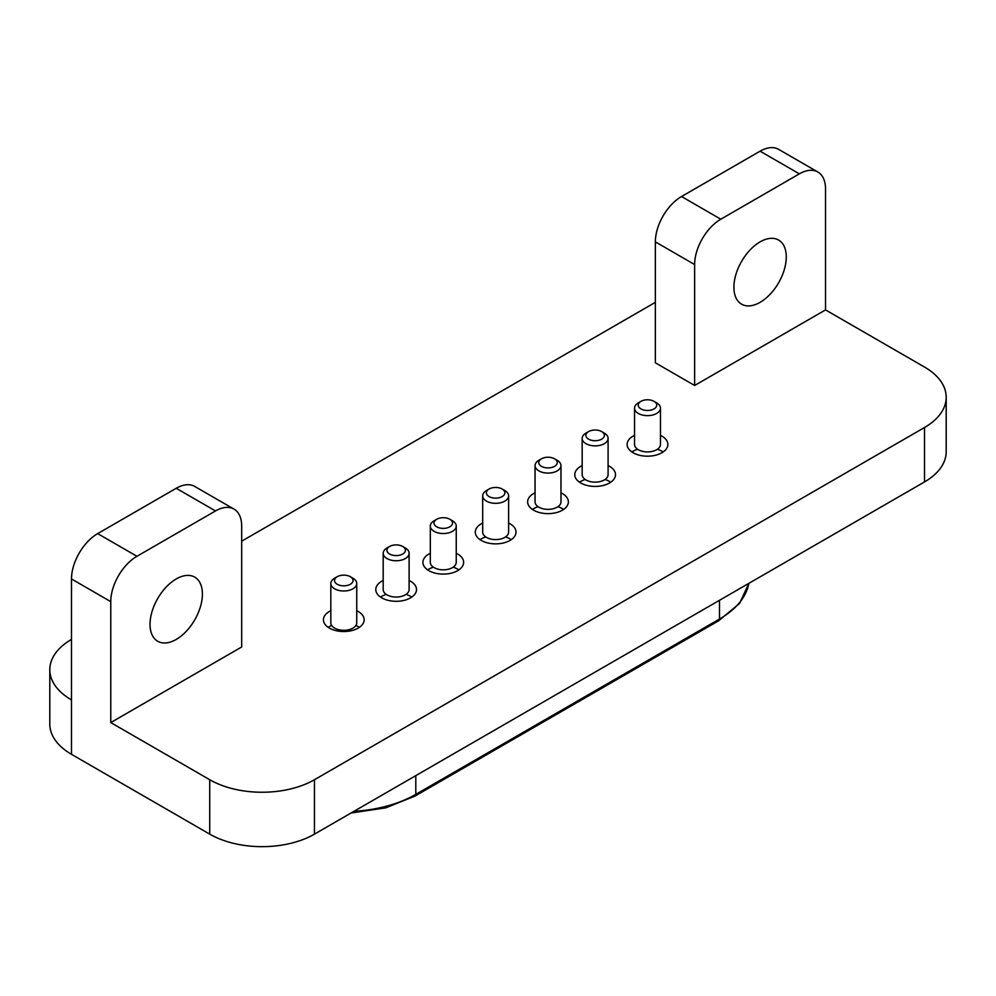 <?xml version="1.0" encoding="UTF-8"?>
<svg xmlns="http://www.w3.org/2000/svg" width="996" height="996" viewBox="0 0 996 996"><rect width="100%" height="100%" fill="white"/><g stroke="black" fill="none" stroke-linecap="round" stroke-linejoin="round"><path stroke-width="1.49" d="M350.331 576.696A9.263 5.341 0 0 0 337.246 576.696A9.263 5.341 0 0 0 337.246 584.266A9.263 5.341 0 0 0 350.331 584.266A9.263 5.341 0 0 0 350.331 576.696L352.945 578.215L350.331 576.696M352.945 578.215L352.945 578.215A12.96 7.482 180 0 1 356.742 583.507A12.96 7.482 180 0 1 348.749 590.416A12.96 7.482 180 0 1 334.619 588.798A12.96 7.482 180 0 1 330.821 583.507A12.96 7.482 180 0 1 334.619 578.215L337.246 576.696M330.821 583.507L330.821 622.811A12.96 7.482 0 0 0 334.619 628.103A12.96 7.482 0 0 0 348.749 629.721A12.96 7.482 0 0 0 356.742 622.811L356.742 583.507M402.695 546.468A9.263 5.341 0 0 0 389.61 546.468A9.263 5.341 0 0 0 389.61 554.025A9.263 5.341 0 0 0 402.695 554.025A9.263 5.341 0 0 0 402.695 546.468L405.31 547.987L402.695 546.468M405.31 547.987L405.31 547.987A12.96 7.482 180 0 1 409.107 553.278A12.96 7.482 180 0 1 401.114 560.188A12.96 7.482 180 0 1 386.983 558.557A12.96 7.482 180 0 1 383.186 553.278A12.96 7.482 180 0 1 386.983 547.987L389.61 546.468M383.186 553.278L383.186 589.557A12.96 7.482 0 0 0 386.983 594.836A12.96 7.482 0 0 0 401.114 596.467A12.96 7.482 0 0 0 409.107 589.557L409.107 553.278M449.819 519.265A9.263 5.341 0 0 0 436.734 519.265A9.263 5.341 0 0 0 436.734 526.822A9.263 5.341 0 0 0 449.819 526.822A9.263 5.341 0 0 0 449.819 519.265L452.445 520.771L449.819 519.265M452.445 520.771L452.445 520.771A12.96 7.482 180 0 1 456.243 526.062A12.96 7.482 180 0 1 448.237 532.972A12.96 7.482 180 0 1 434.119 531.354A12.96 7.482 180 0 1 430.322 526.062A12.96 7.482 180 0 1 434.119 520.771L436.734 519.265M430.322 526.062L430.322 562.342A12.96 7.482 0 0 0 434.119 567.633A12.96 7.482 0 0 0 448.237 569.251A12.96 7.482 0 0 0 456.243 562.342L456.243 526.062M502.183 489.024A9.263 5.341 0 0 0 489.098 489.024A9.263 5.341 0 0 0 489.098 496.581A9.263 5.341 0 0 0 502.183 496.581A9.263 5.341 0 0 0 502.183 489.024L504.81 490.542L502.183 489.024M504.81 490.542L504.81 490.542A12.96 7.482 180 0 1 508.607 495.834A12.96 7.482 180 0 1 500.602 502.743A12.96 7.482 180 0 1 486.484 501.125A12.96 7.482 180 0 1 482.687 495.834A12.96 7.482 180 0 1 486.484 490.542L489.098 489.024M482.687 495.834L482.687 532.113A12.96 7.482 0 0 0 486.484 537.404A12.96 7.482 0 0 0 500.602 539.023A12.96 7.482 0 0 0 508.607 532.113L508.607 495.834M554.548 458.795A9.263 5.341 0 0 0 541.463 458.795A9.263 5.341 0 0 0 541.463 466.352A9.263 5.341 0 0 0 554.548 466.352A9.263 5.341 0 0 0 554.548 458.795L557.175 460.301L554.548 458.795M557.175 460.301L557.175 460.301A12.96 7.482 180 0 1 560.972 465.593A12.96 7.482 180 0 1 552.967 472.515A12.96 7.482 180 0 1 538.848 470.884A12.96 7.482 180 0 1 535.051 465.593A12.96 7.482 180 0 1 538.848 460.301L541.463 458.795M535.051 465.593L535.051 501.872A12.96 7.482 0 0 0 538.848 507.163A12.96 7.482 0 0 0 552.967 508.794A12.96 7.482 0 0 0 560.972 501.872L560.972 465.593M601.684 431.592A9.263 5.341 0 0 0 588.586 431.592A9.263 5.341 0 0 0 588.586 439.149A9.263 5.341 0 0 0 601.684 439.149A9.263 5.341 0 0 0 601.684 431.592L604.298 433.098L601.684 431.592M604.298 433.098L604.298 433.098A12.96 7.482 180 0 1 608.095 438.389A12.96 7.482 180 0 1 600.09 445.299A12.96 7.482 180 0 1 585.972 443.681A12.96 7.482 180 0 1 582.174 438.389A12.96 7.482 180 0 1 585.972 433.098L588.586 431.592M582.174 438.389L582.174 474.669A12.96 7.482 0 0 0 585.972 479.96A12.96 7.482 0 0 0 600.09 481.578A12.96 7.482 0 0 0 608.095 474.669L608.095 438.389M654.048 401.351A9.263 5.341 0 0 0 640.951 401.351A9.263 5.341 0 0 0 640.951 408.908A9.263 5.341 0 0 0 654.048 408.908A9.263 5.341 0 0 0 654.048 401.351L656.663 402.87L654.048 401.351M656.663 402.87L656.663 402.87A12.96 7.482 180 0 1 660.46 408.161A12.96 7.482 180 0 1 652.455 415.071A12.96 7.482 180 0 1 638.336 413.452A12.96 7.482 180 0 1 634.539 408.161A12.96 7.482 180 0 1 638.336 402.87L640.951 401.351M634.539 408.161L634.539 444.44A12.96 7.482 0 0 0 638.336 449.731A12.96 7.482 0 0 0 652.455 451.35A12.96 7.482 0 0 0 660.46 444.44L660.46 408.161M634.539 435.364A20.368 11.753 0 0 0 627.131 444.44A20.368 11.753 0 0 0 633.095 452.744A20.368 11.753 0 0 0 655.293 455.297A20.368 11.753 0 0 0 667.868 444.44A20.368 11.753 0 0 0 661.904 436.124A20.368 11.753 0 0 0 660.46 435.364M663.099 451.997A20.368 11.753 0 0 0 661.904 451.238A20.368 11.753 0 0 0 657.385 449.271M637.614 449.271A20.368 11.753 0 0 0 631.9 451.997M582.174 465.593A20.368 11.753 0 0 0 574.767 474.669A20.368 11.753 0 0 0 580.73 482.985A20.368 11.753 0 0 0 602.929 485.525A20.368 11.753 0 0 0 615.503 474.669A20.368 11.753 0 0 0 609.54 466.352A20.368 11.753 0 0 0 608.095 465.593M610.735 482.226A20.368 11.753 0 0 0 609.54 481.466A20.368 11.753 0 0 0 605.02 479.499M585.25 479.499A20.368 11.753 0 0 0 579.535 482.226M535.051 492.808A20.368 11.753 0 0 0 527.643 501.872A20.368 11.753 0 0 0 533.607 510.189A20.368 11.753 0 0 0 555.805 512.741A20.368 11.753 0 0 0 568.367 501.872A20.368 11.753 0 0 0 562.404 493.568A20.368 11.753 0 0 0 560.972 492.808M563.611 509.442A20.368 11.753 0 0 0 562.404 508.682A20.368 11.753 0 0 0 557.897 506.715M538.126 506.715A20.368 11.753 0 0 0 532.412 509.442M482.687 523.037A20.368 11.753 0 0 0 475.279 532.113A20.368 11.753 0 0 0 481.242 540.43A20.368 11.753 0 0 0 503.441 542.969A20.368 11.753 0 0 0 516.003 532.113A20.368 11.753 0 0 0 510.039 523.796A20.368 11.753 0 0 0 508.607 523.037M511.247 539.67A20.368 11.753 0 0 0 510.039 538.911A20.368 11.753 0 0 0 505.532 536.944M485.762 536.944A20.368 11.753 0 0 0 480.047 539.67M430.322 553.278A20.368 11.753 0 0 0 422.914 562.342A20.368 11.753 0 0 0 428.878 570.658A20.368 11.753 0 0 0 451.076 573.21A20.368 11.753 0 0 0 463.638 562.342A20.368 11.753 0 0 0 457.674 554.025A20.368 11.753 0 0 0 456.243 553.278M458.882 569.899A20.368 11.753 0 0 0 457.674 569.139A20.368 11.753 0 0 0 453.168 567.185M433.397 567.185A20.368 11.753 0 0 0 427.682 569.899M383.186 580.481A20.368 11.753 0 0 0 375.791 589.557A20.368 11.753 0 0 0 381.754 597.861A20.368 11.753 0 0 0 403.94 600.414A20.368 11.753 0 0 0 416.515 589.557A20.368 11.753 0 0 0 410.551 581.241A20.368 11.753 0 0 0 409.107 580.481M411.746 597.114A20.368 11.753 0 0 0 410.551 596.355A20.368 11.753 0 0 0 406.032 594.388M386.261 594.388A20.368 11.753 0 0 0 380.547 597.114M330.821 610.71A20.368 11.753 0 0 0 323.426 619.786A20.368 11.753 0 0 0 329.39 628.103A20.368 11.753 0 0 0 351.576 630.642A20.368 11.753 0 0 0 364.15 619.786A20.368 11.753 0 0 0 358.187 611.469A20.368 11.753 0 0 0 356.742 610.71M359.382 627.343A20.368 11.753 0 0 0 358.187 626.584A20.368 11.753 0 0 0 355.908 625.451M331.668 625.451A20.368 11.753 0 0 0 328.182 627.343M946.2 397.267L946.2 451.686A74.053 42.753 180 0 1 924.512 481.927L924.512 427.508A74.053 42.753 0 0 0 946.2 397.267A74.053 42.753 0 0 0 924.512 367.038L825.535 309.905L825.535 188.966A37.026 21.377 120 0 0 817.878 172.022A37.026 21.377 120 0 0 799.352 173.852L760.085 151.18A37.026 21.377 -60 0 1 778.598 149.35L817.878 172.022M655.356 241.879A37.026 21.377 -60 0 1 681.538 196.523L720.818 219.207A37.026 21.377 120 0 0 694.635 264.55L655.356 241.879L655.356 362.805L694.635 385.477L825.535 309.905M241.679 541.177L655.356 302.348M71.488 639.432A74.053 42.753 0 0 0 49.8 669.673A74.053 42.753 0 0 0 71.488 699.902L71.488 578.962A37.026 21.377 -60 0 1 97.67 533.619L136.95 556.291A37.026 21.377 120 0 0 110.768 601.646L110.768 722.573L241.679 646.989L241.679 526.062A37.026 21.377 120 0 0 234.01 509.105A37.026 21.377 120 0 0 215.497 510.948L176.217 488.277L97.67 533.619M924.512 481.927L314.462 834.138A74.053 42.753 180 0 1 209.733 834.138L209.733 779.719L110.768 722.573M209.733 779.719A74.053 42.753 0 0 0 314.462 779.719L314.462 834.138M924.512 427.508L314.462 779.719M71.488 699.902L71.488 754.321L209.733 834.138M71.488 754.321A74.053 42.753 180 0 1 49.8 724.092L49.8 669.673M694.635 385.477L694.635 264.55M720.818 219.207L799.352 173.852M760.085 302.348A37.026 21.377 -60 0 1 741.572 304.178A37.026 21.377 -60 0 1 735.895 274.51A37.026 21.377 -60 0 1 760.085 241.879A37.026 21.377 -60 0 1 778.598 240.048A37.026 21.377 -60 0 1 784.275 269.717A37.026 21.377 -60 0 1 760.085 302.348M681.538 196.523L760.085 151.18M176.217 488.277A37.026 21.377 -60 0 1 194.73 486.434L234.01 509.105M136.95 556.291L215.497 510.948M176.217 639.432A37.026 21.377 -60 0 1 157.704 641.262A37.026 21.377 -60 0 1 152.027 611.594A37.026 21.377 -60 0 1 176.217 578.962A37.026 21.377 -60 0 1 194.73 577.132A37.026 21.377 -60 0 1 200.408 606.801A37.026 21.377 -60 0 1 176.217 639.432M110.768 601.646L71.488 578.962M719.498 600.289L719.498 619.026L415.793 794.372L415.793 775.635M748.818 583.357A101.829 58.789 180 0 1 719.498 619.026A3.698 2.141 -120 0 1 718.739 620.72L415.021 796.078A3.698 2.141 60 0 0 415.793 794.372A101.829 58.789 180 0 1 354.016 811.304M351.053 813.01L385.689 807.868L415.021 796.078M748.855 583.345L739.58 603.389L718.739 620.72"/></g></svg>
